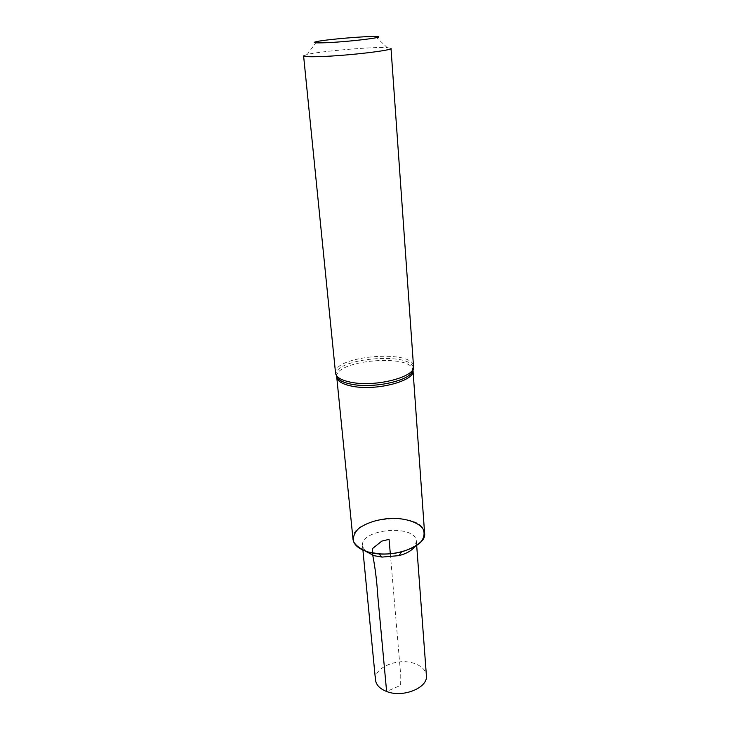 <?xml version="1.0" encoding="UTF-8"?>
<svg xmlns="http://www.w3.org/2000/svg" width="730" height="730" viewBox="0 0 730 730"><rect width="100%" height="100%" fill="white"/><g stroke="black" fill="none" stroke-linecap="round" stroke-linejoin="round"><path stroke-width="0.55" stroke-dasharray="3.65 2.74" d="M303.598 55.882L307.266 54.458C320.78 51.173 373.276 46.674 387.155 47.605L391.006 48.39M353.019 539.342C349.551 516.612 424.148 510.215 424.595 533.21M375.476 679.913C373.587 667.439 398.407 657.356 414.667 663.561C421.812 666.171 425.727 670.158 426.402 675.542M365.109 550.986L362.509 545.976C359.835 528.684 416.073 523.857 416.374 541.359L414.676 546.733M390.313 553.76L400.77 675.825L400.633 685.324L386.617 691.483M335.545 373.13C332.561 355.866 413.536 348.922 413.527 366.442M336.32 376.014C329.942 358.019 416.474 350.601 413.253 369.426M336.712 376.808C334.815 360.027 412.012 353.402 413.007 370.265M316.71 41.574L307.266 54.458M375.658 36.527L387.155 47.605M362.509 545.976L362.91 550.082M416.374 541.359L416.684 545.465"/><path stroke-width="1.09" d="M320.735 56.566C309.657 56.949 303.945 56.721 303.598 55.882L335.545 373.13C336.211 377.373 341.576 380.467 351.659 382.392C376.269 387.292 415.954 376.735 413.527 366.442L391.006 48.39C393.114 50.333 347.863 55.672 320.735 56.566M413.007 370.265L424.595 533.21C427.087 546.77 391.006 559.189 368.212 551.989C358.868 549.142 353.804 544.927 353.019 539.342L336.712 376.808M326.848 42.678C314.721 43.161 311.336 42.796 316.71 41.574C326.438 39.447 365.703 36.08 375.658 36.527C389.975 36.71 351.833 41.601 326.848 42.678M416.684 545.465L426.402 675.542C428.327 687.724 402.942 698.154 386.617 691.483C379.846 688.81 376.132 684.959 375.476 679.913L362.91 550.082M414.676 546.733C411.72 550.657 406.491 553.623 398.981 555.63L382.082 557.081L374.061 555.694L365.109 550.986M368.212 551.989C360.976 549.416 356.094 545.976 353.585 541.678C352.718 537.152 354.424 532.754 358.704 528.483C367.4 522.333 378.788 518.92 392.895 518.273C406.145 518.519 417.304 522.142 422.588 528.073C424.887 532.343 424.495 536.778 421.411 541.368C416.748 545.739 410.132 549.243 401.546 551.889C394.109 553.732 386.562 554.38 378.916 553.833L368.212 551.989M386.617 691.483L377.821 596.301C376.899 581.518 375.184 567.684 372.674 554.818L372.355 548.677L381.863 541.085L389.072 539.37L390.313 553.76M413.253 369.426L412.094 372.254C406.783 381.434 372.857 388.424 352.088 384.336C345.263 383.095 340.545 381.179 337.954 378.605L336.32 376.014M413.527 366.442L412.094 372.254L413.034 370.566C415.416 380.741 376.607 391.143 352.517 386.289C342.653 384.372 337.388 381.315 336.731 377.109L337.954 378.605L335.545 373.13M398.981 555.63L401.546 551.889M382.082 557.081L378.916 553.833"/></g></svg>
